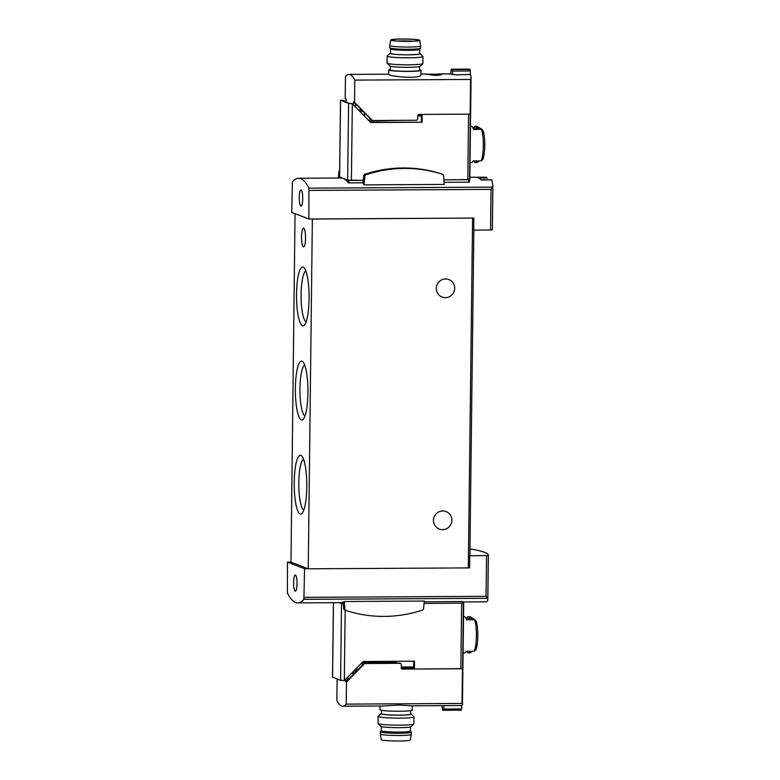 <?xml version="1.0" encoding="UTF-8"?>
<svg xmlns="http://www.w3.org/2000/svg" width="780" height="780" viewBox="0 0 780 780"><rect width="100%" height="100%" fill="white"/><g stroke="black" fill="none" stroke-linecap="round" stroke-linejoin="round"><path stroke-width="1.17" d="M469.95 549.091L471.919 549.217A161.158 13.123 -179.3 0 1 488.368 555.204A161.158 13.123 -179.3 0 1 488.309 555.535L469.745 555.789L469.599 567.83L468.312 567.908L308.246 568.805L290.969 562.136L287.469 562.156L287.41 592.985A120.861 25.779 89.7 0 0 297.726 602.901A120.861 25.779 89.7 0 0 303.888 599.342L304.58 568.757L308.081 568.737M463.613 601.965L474.844 601.897A120.861 25.779 89.7 0 0 475.088 601.897L486.077 601.828C487.422 601.721 487.997 600.561 487.783 598.348L486.057 596.329L304.239 597.353M488.368 555.204L487.831 599.274L488.309 555.535M308.246 568.805L312.361 218.975L473.869 218.069L473.723 230.11L490.532 230.022L491.029 189.384L492.794 187.132L492.882 185.464L491.819 179.907L481.202 179.975A120.861 25.779 89.7 0 0 475.722 177.255L469.852 177.294M490.532 230.022L492.287 229.866A161.158 13.123 0.7 0 0 492.346 229.534L492.882 185.464M478.784 178.094L487.285 178.045A161.158 13.123 0.7 0 0 486.466 177.801L486.476 177.206L475.956 177.265M491.683 179.917A161.158 13.123 0.7 0 0 491.439 179.761L481.046 179.819M444.083 182.335L468.634 182.198L469.336 182.023L469.726 179.4M363.002 182.793L348.757 182.871L348.787 180.424L343.171 178.425A120.861 25.779 89.7 0 1 348.221 182.754L348.757 182.871M312.361 218.975L308.86 218.995L291.74 212.394L292.442 181.818A120.861 25.779 89.7 0 1 298.603 178.259L341.026 178.016A120.861 25.779 89.7 0 1 343.171 178.425L339.573 176.797M298.603 178.259A120.861 25.779 89.7 0 1 308.909 188.165L308.86 218.995M364.055 184.88L364.884 176.416A2.018 1.96 111.1 0 1 366.269 174.671A128.251 124.858 111.1 0 1 442.279 174.242A2.018 1.96 111.1 0 1 443.615 175.968L444.239 184.421L364.055 184.88L362.983 183.056L363.675 175.948A2.018 1.96 111.1 0 1 365.06 174.203A128.251 124.858 111.1 0 1 441.061 173.774A2.018 1.96 111.1 0 1 441.275 173.852M424.252 601.789L462.472 601.546M297.726 602.901L340.148 602.657A120.861 25.779 -90.3 0 0 342.137 602.287L342.673 602.248L342.654 603.876L339.066 602.667L341.523 603.613L340.587 680.345L332.572 677.147M343.2 602.238L342.673 602.248M344.331 601.507L344.867 608.878A2.018 1.96 111.1 0 0 346.213 610.603A128.251 124.858 111.1 0 0 422.214 610.175A2.018 1.96 111.1 0 0 423.598 608.429L424.32 601.058L344.331 601.507L343.2 602.17L343.658 608.41A2.018 1.96 111.1 0 0 345.004 610.135M293.611 582.455A8.053 1.716 -90.3 0 0 295.376 591.182A8.053 1.716 -90.3 0 0 297.053 583.108A8.053 1.716 -90.3 0 0 295.288 575.065A8.053 1.716 -90.3 0 0 293.611 582.455M304.58 568.757L287.469 562.156M299.276 197.369A8.053 1.716 -90.3 0 0 301.041 206.086A8.053 1.716 -90.3 0 0 302.708 198.022A8.053 1.716 -90.3 0 0 300.953 189.979A8.053 1.716 -90.3 0 0 299.276 197.369M473.869 218.069L312.526 219.043M294.235 482.274A29.445 6.279 -90.3 0 0 302.045 513.416A29.445 6.279 -90.3 0 0 306.793 484.653A29.445 6.279 -90.3 0 0 301.724 455.949A29.445 6.279 -90.3 0 0 294.235 482.274M296.536 294.002A29.445 6.279 -90.3 0 0 304.346 325.153A29.445 6.279 -90.3 0 0 309.094 296.39A29.445 6.279 -90.3 0 0 304.024 267.677A29.445 6.279 -90.3 0 0 296.536 294.002M295.386 388.138A29.445 6.279 -90.3 0 0 303.196 419.289A29.445 6.279 -90.3 0 0 307.944 390.517A29.445 6.279 -90.3 0 0 302.874 361.813A29.445 6.279 -90.3 0 0 295.386 388.138M301.529 236.759A9.399 2.009 -90.3 0 0 303.586 246.938A9.399 2.009 -90.3 0 0 305.536 237.52A9.399 2.009 -90.3 0 0 303.478 228.13A9.399 2.009 -90.3 0 0 301.529 236.759M290.969 562.136L295.055 213.671M442.777 510.949A9.399 9.155 -68.9 0 1 451.201 523.614A9.399 9.155 -68.9 0 1 433.651 518.671A9.399 9.155 -68.9 0 1 442.777 510.949M445.604 278.957A9.399 9.155 -68.9 0 1 454.028 291.623A9.399 9.155 -68.9 0 1 436.478 286.679A9.399 9.155 -68.9 0 1 445.604 278.957M486.466 177.801L478.296 177.85M469.423 179.644A68.494 5.577 -179.3 0 1 469.365 179.692L443.908 179.887L469.54 179.605A67.148 5.47 0.7 0 0 469.833 179.098L470.506 123.776A67.148 5.47 0.7 0 0 470.438 123.523M339.641 176.953L347.656 180.151L363.246 180.326L348.787 180.424M463.613 601.936L463.603 602.579A68.494 5.577 -179.3 0 1 463.232 603.145L424.096 603.418M343.327 603.866L342.654 603.876M339.651 170.391A2.018 1.96 111.1 0 0 338.91 171.785L338.296 178.035M304.668 365.069A25.613 5.46 -90.3 0 0 299.949 388.43A25.613 5.46 -90.3 0 0 304.96 416.003M305.819 270.943A25.613 5.46 -90.3 0 0 301.099 294.294A25.613 5.46 -90.3 0 0 306.111 321.877M303.517 459.206A25.613 5.46 -90.3 0 0 298.798 482.566A25.613 5.46 -90.3 0 0 303.81 510.139M381.556 710.297L381.517 713.749A14.547 1.19 0.7 0 0 399.165 715.124A14.547 1.19 0.7 0 0 410.611 714.109L410.651 710.658M449.309 705.608A67.148 14.323 -90.3 0 0 449.407 705.608A67.148 14.323 -90.3 0 0 449.494 705.608L446.872 705.627A67.148 14.323 89.7 0 1 446.774 705.627L412.103 705.822L399.623 705.042L382.61 705.968M449.407 705.608L461.857 705.539L462.452 704.954L462.014 703.462L346.213 704.116A67.148 14.323 89.7 0 1 342.693 706.212A67.148 14.323 89.7 0 1 336.872 700.508L337.126 679.009M396.386 662.191L361.988 662.678M403.972 668.08L413.819 668.021M356.538 671.151L354.432 670.342M356.099 671.6L353.993 670.78M413.751 661.216L413.663 667.397L414.424 669.035L462.608 668.635A67.148 5.47 -179.3 0 0 462.901 668.138A67.148 5.47 -179.3 0 1 462.433 668.762L402.178 669.103A0.897 0.868 111.1 0 1 401.32 668.216L401.359 664.648A1.345 1.306 111.1 0 0 400.53 663.4L400.052 663.224A1.345 1.306 -68.9 0 0 399.584 663.136L364.796 663.332A1.345 1.306 -68.9 0 0 363.86 663.731L348.221 679.575L347.724 677.128M354.091 673.627L351.809 672.994M354.764 672.945L352.657 672.126M345.511 679.37L345.481 681.613L346.486 682.003L346.213 704.116M354.091 673.579L351.614 673.189M413.946 668.85L401.7 668.918A0.897 0.868 -68.9 0 1 401.642 668.918M400.53 663.4A1.345 1.306 111.1 0 0 400.062 663.322L365.274 663.517A1.345 1.306 111.1 0 0 364.338 663.917L346.486 682.003M462.618 691.333L463.027 657.696M462.433 668.762L462.014 703.462M443.898 705.637L443.723 709.03L461.546 708.923L461.692 705.539M443.723 709.03L443.362 710.278L461.263 710.17L461.546 708.923M443.362 710.278L442.435 709.917L442.046 705.646M345.481 681.613L347.695 679.37M380.045 705.998L379.997 709.712A16.117 1.316 0.7 0 0 399.545 711.233A16.117 1.316 0.7 0 0 412.23 710.112L412.279 705.822M381.517 713.408A15.161 1.238 0.7 0 0 380.952 713.642A15.161 1.238 0.7 0 0 399.292 715.172A15.161 1.238 0.7 0 0 411.167 714.012A15.161 1.238 0.7 0 0 410.611 713.758M380.952 713.642L378.183 716.332A17.911 1.462 0.7 0 0 378.125 716.45A17.911 1.462 0.7 0 0 399.848 718.136A17.911 1.462 0.7 0 0 413.936 716.888A17.911 1.462 0.7 0 0 413.878 716.761L411.167 714.012M378.125 716.45L378.037 723.469A17.911 1.462 0.7 0 0 378.095 723.587A17.911 1.462 0.7 0 0 399.76 725.156A17.911 1.462 0.7 0 0 413.79 724.025A17.911 1.462 0.7 0 0 413.848 723.899L413.936 716.888M378.095 723.587L380.806 726.336A15.161 1.238 0.7 0 0 399.136 727.662A15.161 1.238 0.7 0 0 411.021 726.707L413.79 724.025M381.313 730.665L380.435 731.728A15.444 1.258 0.7 0 0 380.396 731.806L380.367 734.038A15.444 1.258 0.7 0 0 380.377 734.058L381.196 739.645A14.547 1.19 0.7 0 0 398.843 741A14.547 1.19 0.7 0 0 410.29 739.996L411.255 734.428A15.444 1.258 0.7 0 0 411.255 734.419L411.284 732.186A15.444 1.258 0.7 0 0 411.255 732.098L410.407 731.016M380.377 734.058A15.444 1.258 0.7 0 0 399.106 735.501A15.444 1.258 0.7 0 0 411.255 734.428M380.396 731.806A15.444 1.258 0.7 0 0 399.136 733.268A15.444 1.258 0.7 0 0 411.284 732.186M381.361 726.59L381.313 730.704A14.547 1.19 0.7 0 0 398.95 732.079A14.547 1.19 0.7 0 0 410.407 731.055L410.456 726.941M419.484 66.593L419.435 70.268A14.547 1.19 -179.3 0 1 404.869 71.272A14.547 1.19 -179.3 0 1 390.341 69.907L390.38 66.242M435.065 75.407C439.238 75.241 441.47 74.87 441.763 74.295L424.769 74.09L435.065 75.407M355.651 107.074L355.68 104.052L356.206 104.257L371.465 119.925A1.345 1.306 -68.9 0 0 371.923 120.227L372.401 120.412A1.345 1.306 -68.9 0 0 372.86 120.5L416.403 120.257A1.345 1.306 -68.9 0 0 417.729 118.911L417.768 115.781A1.345 1.306 -68.9 0 1 419.094 114.436L470.165 114.153L470.594 79.453L354.793 80.106A67.148 14.323 89.7 0 0 348.972 74.402A67.148 14.323 89.7 0 0 345.452 76.498L345.179 98.611L346.174 99.635M470.594 79.453L471.081 76.703L470.369 74.48L457.831 74.802M438.321 73.905L450.235 73.846A67.148 14.323 89.7 0 1 452.147 74.578L455.208 74.558A67.148 14.323 89.7 0 1 455.54 74.812L458.162 74.802A67.148 14.323 -90.3 0 0 457.831 74.548M388.772 69.888L388.723 74.227C387.709 76.44 421.863 79.599 420.937 74.617L421.005 70.288A16.117 1.316 -179.3 0 1 404.869 71.399A16.117 1.316 -179.3 0 1 388.772 69.888A16.117 1.316 -179.3 0 1 390.351 69.342M369.194 120.997L400.442 120.344M359.921 109.531L361.218 111.043L363.773 112.028M359.921 109.707L362.476 110.692M353.486 104.861L353.525 101.839L354.529 102.219L354.793 80.106M346.144 102.131L346.183 99.002L345.179 98.611M354.529 102.219L371.943 120.11A1.345 1.306 -68.9 0 0 372.401 120.412M360.877 109.054L358.898 110.419M470.165 114.153A67.148 5.47 0.7 0 0 470.632 113.519L471.081 76.703M470.935 88.627L470.457 122.265M450.684 73.915L451.23 69.196L469.121 69.098A67.148 5.47 0.7 0 1 470.048 69.459L452.147 69.556L452.468 71.068L470.301 70.96L470.048 69.459M451.23 69.196L452.147 69.556M470.36 74.48L470.301 70.96M452.468 71.068L452.566 74.578M353.525 101.839L355.68 104.052M361.218 111.043L360.36 111.91M419.445 69.703A16.117 1.316 -179.3 0 1 421.005 70.288M419.64 53.41A15.161 1.238 -179.3 0 1 420.196 53.664L422.906 56.413A17.911 1.462 -179.3 0 1 422.965 56.53L422.877 63.551A17.911 1.462 -179.3 0 1 422.809 63.667L420.04 66.359A15.161 1.238 -179.3 0 1 404.918 67.304A15.161 1.238 -179.3 0 1 389.825 65.988L387.124 63.238A17.911 1.462 -179.3 0 1 387.065 63.112L387.153 56.101A17.911 1.462 -179.3 0 1 387.212 55.975L389.981 53.293A15.161 1.238 -179.3 0 1 390.546 53.059M422.809 63.667A17.911 1.462 -179.3 0 1 404.956 64.789A17.911 1.462 -179.3 0 1 387.124 63.238M422.965 56.53A17.911 1.462 -179.3 0 1 405.034 57.778A17.911 1.462 -179.3 0 1 387.153 56.101M420.196 53.664A15.161 1.238 -179.3 0 1 405.073 54.814A15.161 1.238 -179.3 0 1 389.981 53.293M390.595 48.984L390.546 53.401A14.547 1.19 0.7 0 0 408.184 54.776A14.547 1.19 0.7 0 0 419.64 53.761L419.689 49.335M397.693 41.028A12.977 1.053 -179.3 0 1 402.46 40.911A12.977 1.053 -179.3 0 1 412.796 41.213M402.344 39.078A13.63 1.111 -179.3 0 1 418.88 40.394A13.63 1.111 -179.3 0 1 405.239 41.311A13.63 1.111 -179.3 0 1 391.628 40.063A13.63 1.111 -179.3 0 1 402.344 39.078M402.148 39A14.547 1.19 -179.3 0 1 419.796 40.355A14.547 1.19 -179.3 0 1 405.239 41.379A14.547 1.19 -179.3 0 1 390.702 40.004A14.547 1.19 -179.3 0 1 402.148 39M419.796 40.355L420.625 45.942A15.444 1.258 -179.3 0 1 420.625 45.962A15.444 1.258 -179.3 0 1 405.171 47.034A15.444 1.258 -179.3 0 1 389.737 45.581A15.444 1.258 -179.3 0 1 389.747 45.572L389.717 47.814A15.444 1.258 -179.3 0 0 389.747 47.902A15.444 1.258 -179.3 0 0 405.142 49.257A15.444 1.258 -179.3 0 0 420.566 48.272A15.444 1.258 -179.3 0 0 420.595 48.194L420.625 45.962M420.566 48.272L419.659 49.374A14.547 1.19 -179.3 0 1 405.132 50.3A14.547 1.19 -179.3 0 1 390.624 49.023L389.747 47.902M421.541 114.426L421.522 115.518L417.807 115.479M470.506 123.776A67.148 5.47 0.7 0 1 470.428 124.039L470.515 117.341A67.148 5.47 0.7 0 0 470.594 117.088L470.632 113.519A67.148 5.47 0.7 0 1 470.34 114.016L469.54 179.605M483.239 130.962L484.136 135.398A16.789 3.578 -90.3 0 0 483.239 130.962L481.562 129.412L478.735 129.431A18.125 3.871 -90.3 0 0 477.029 126.418A18.125 3.871 -90.3 0 0 476.531 126.272L475.225 126.282A18.125 3.871 -90.3 0 0 473.606 127.969L472.924 127.969M473.791 160.875A18.125 3.871 -90.3 0 0 475.43 162.542L476.736 162.532A18.125 3.871 -90.3 0 0 477.223 162.386A18.125 3.871 -90.3 0 0 478.354 160.855L481.182 160.836L482.898 159.266A16.789 3.578 -90.3 0 0 484.234 153.319A16.789 3.578 -90.3 0 0 484.136 135.398A67.148 67.148 0 0 1 484.234 153.319L482.771 159.656M470.038 162.572L471.49 162.562A18.125 3.871 -90.3 0 0 473.109 160.885L477.038 160.855A18.125 3.871 -90.3 0 1 475.43 162.542M475.225 126.282A18.125 3.871 -90.3 0 1 477.428 129.431L473.489 129.46A18.125 3.871 -90.3 0 0 471.286 126.301L470.476 126.311M482.225 129.568A15.239 3.247 -90.3 0 0 481.855 129.256L477.029 126.418M370.402 122.236L422.068 122.245L422.156 114.416L468.585 114.163L467.785 179.741M421.366 115.46L421.298 121.943M345.267 101.79L343.931 100.425L341.747 100.435L349.186 103.301L352.326 103.662L370.695 122.528L422.068 122.245M343.931 100.425L340.577 100.328L348.592 103.418L352.326 103.662L351.38 180.394M476.639 129.441A16.341 3.481 -90.3 0 0 475.235 128.076L472.973 128.086M413.663 667.397L401.329 667.466M462.872 664.307A67.148 5.47 -179.3 0 1 462.94 664.56A67.148 5.47 -179.3 0 1 462.862 664.823L462.95 658.135A67.148 5.47 -179.3 0 0 463.027 657.871L463.7 602.55A67.148 5.47 -179.3 0 1 463.408 603.057L463.291 603.096M466.849 651.251A18.125 3.871 -90.3 0 0 468.478 652.918L469.794 652.909A18.125 3.871 -90.3 0 0 470.281 652.762A18.125 3.871 -90.3 0 0 471.403 651.222L474.23 651.212L475.946 649.642A16.789 3.578 -90.3 0 0 477.292 643.695A16.789 3.578 -90.3 0 0 477.185 625.774A16.789 3.578 -90.3 0 0 476.287 621.338L477.185 625.774A67.148 67.148 0 0 1 477.292 643.695L475.819 650.033M476.287 621.338L474.61 619.788L471.793 619.798A18.125 3.871 -90.3 0 0 470.077 616.795A18.125 3.871 -90.3 0 0 469.589 616.649L468.273 616.658A18.125 3.871 -90.3 0 0 466.664 618.335L465.972 618.345M468.273 616.658A18.125 3.871 -90.3 0 1 470.476 619.808L466.537 619.827A18.125 3.871 -90.3 0 0 464.334 616.678L463.525 616.678M463.086 652.948L464.539 652.938A18.125 3.871 -90.3 0 0 466.157 651.251L470.096 651.232A18.125 3.871 -90.3 0 1 468.478 652.918M475.273 619.944A15.239 3.247 -90.3 0 0 474.903 619.632L470.077 616.795M414.424 669.035L414.521 661.216L363.148 661.508L344.311 680.589L340.587 680.345M469.697 619.817A16.341 3.481 -90.3 0 0 468.283 618.442L466.021 618.462M492.287 229.866L492.814 187.054M492.794 187.132L308.909 188.165M487.773 598.299L303.888 599.342M486.057 596.329L486.554 555.692M491.029 189.384L309.212 190.408M468.312 567.908L472.592 218.137M468.634 182.198L468.663 179.741M348.221 182.754L348.25 180.385M339.037 178.025L339.046 176.836L339.027 178.025M469.336 182.023L469.365 179.692M462.55 601.575L462.53 603.203M342.137 602.287L342.118 603.837M463.252 601.614L463.232 603.145M442.279 174.242L441.061 173.774M366.269 174.671L365.06 174.203M364.884 176.416L363.675 175.948M344.867 608.878L343.658 608.41M338.91 171.785L339.631 172.058M353.008 674.719L353.018 673.51M392.857 663.175L392.857 662.503M362.212 665.399L362.252 662.678M356.811 670.868L356.85 667.885M402.207 668.918L402.226 667.466M364.591 112.866L364.552 115.986M369.856 118.277L369.827 120.997M481.182 160.836A18.125 3.871 -90.3 0 0 483.327 145.88A18.125 3.871 -90.3 0 0 481.562 129.412M421.375 115.908L417.768 115.928M340.577 100.328L339.641 177.06M348.592 103.418L347.656 180.151M474.23 651.212A18.125 3.871 -90.3 0 0 476.375 636.256A18.125 3.871 -90.3 0 0 474.61 619.788M462.608 668.635L463.408 603.057M413.683 666.958L401.329 667.027M460.853 668.772L461.653 603.203M344.311 680.589L345.179 610.213M332.572 677.255L333.489 602.696M469.872 555.731L473.85 230.11M491.41 179.751L481.036 179.809M442.377 174.272L441.168 173.813M346.106 610.565L344.897 610.106M382.61 705.988L342.693 706.212M462.94 664.56L462.452 704.954M403.962 668.908L403.981 667.456M425.812 73.973L420.956 74.002M388.723 74.178L348.972 74.402M390.702 40.004L389.747 45.572M479.788 160.846L477.223 162.386M340.509 100.279L339.573 177.011M472.836 651.212L470.281 652.762M332.504 677.196L333.411 602.696"/></g></svg>
